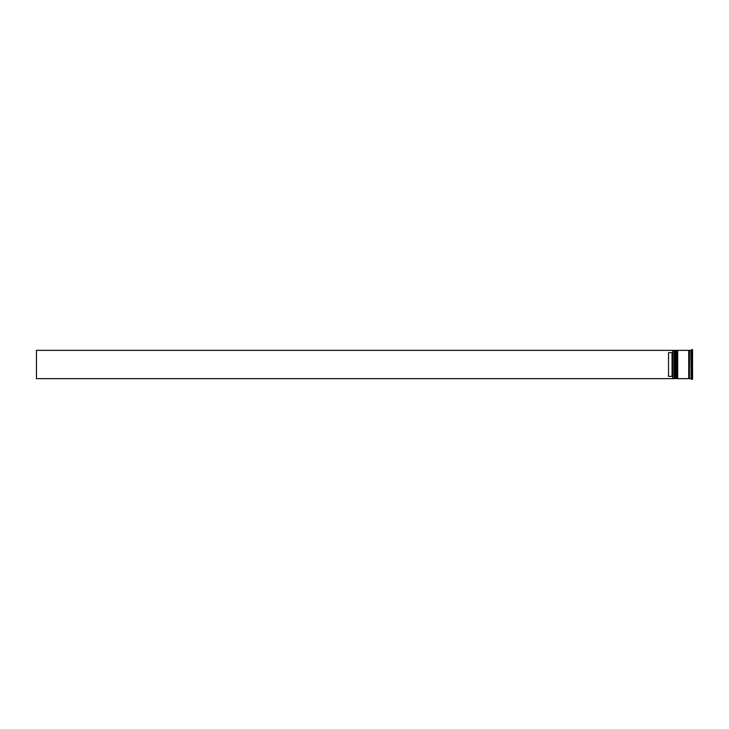 <?xml version="1.0" encoding="UTF-8"?>
<svg xmlns="http://www.w3.org/2000/svg" width="729" height="729" viewBox="0 0 729 729"><rect width="100%" height="100%" fill="white"/><g stroke="black" fill="none" stroke-linecap="round" stroke-linejoin="round"><path stroke-width="1.09" d="M675.018 378.643L675.154 350.357L675.018 378.643L674.589 350.786L674.17 378.643L674.17 350.357L672.894 350.357L672.894 378.643L674.17 378.643M677.141 378.643L677.277 350.357L677.141 378.643L676.712 350.786L676.293 378.643L676.293 350.357L675.583 350.357L675.583 378.643L676.293 378.643M672.758 378.479L672.758 350.357L36.45 350.357L36.45 378.643L672.894 378.643M691.138 372.127L691.138 371.289L691.138 372.127M691.411 379.198L692.55 379.344L692.55 349.656L691.557 349.656L691.557 379.344M690.855 378.643L689.443 378.643L689.443 350.357L690.855 350.357L691.138 378.925M677.706 364.5L677.706 378.643L688.732 378.643L688.732 350.357L677.706 350.357L677.706 364.5M672.047 352.645L668.511 352.645L668.511 376.355L672.047 376.355L672.047 352.645L672.758 351.934M672.758 377.066L672.047 376.355M691.138 357.711L691.138 356.873M675.018 350.357L674.17 350.357M677.141 350.357L676.293 350.357M688.732 378.57L689.443 378.57M688.732 350.43L689.443 350.43"/></g></svg>
